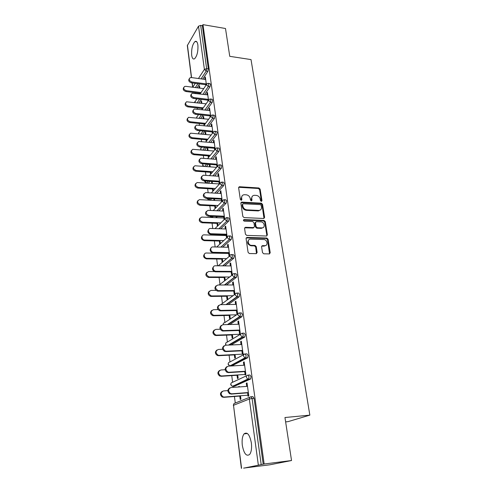 <?xml version="1.0" encoding="UTF-8"?>
<svg xmlns="http://www.w3.org/2000/svg" width="493" height="493" viewBox="0 0 493 493"><rect width="100%" height="100%" fill="white"/><g stroke="black" fill="none" stroke-linecap="round" stroke-linejoin="round"><path stroke-width="0.74" d="M261.339 201.409L261.968 200.682L260.131 189.127L258.899 187.975L239.376 186.724L238.624 187.747L240.337 199.474L241.311 200.294L241.872 199.56L241.65 198.032C241.521 196.115 242.353 195.006 244.152 194.71L246.247 194.803C248.38 195.136 249.711 196.38 250.247 198.525L250.475 200.041L251.35 200.854L251.991 200.127L251.757 198.611C251.615 196.695 252.434 195.592 254.222 195.302L256.268 195.394C258.375 195.727 259.694 196.966 260.236 199.092L260.47 200.602L261.339 201.409M261.432 201.409L259.608 189.632L258.375 188.486L238.655 187.297M241.367 200.287L241.139 198.537L241.65 198.032M251.467 200.854L251.239 199.11L251.757 198.611M251.362 442.899C249.686 434.641 247.258 431.628 244.072 433.865C242.34 436.256 241.749 440.083 242.309 445.339C243.918 453.646 246.364 456.691 249.649 454.46C251.368 452.032 251.941 448.18 251.362 442.899M197.884 45.005C197.379 41.905 196.411 40.746 194.994 41.529C192.443 44.37 191.339 48.936 191.678 55.234C192.171 58.39 193.145 59.561 194.606 58.759C197.138 55.919 198.235 51.334 197.884 45.005M262.498 252.619L263.78 253.809L269.314 253.913L270.226 252.773L268.069 239.191L266.812 238.014L247.011 237.416L246.069 238.544L248.084 252.33L249.316 253.531L256.2 253.661L257.136 252.515L256.243 246.623L254.992 245.434L251.498 245.348C247.726 245.274 246.894 238.871 250.672 239.142L263.749 239.518C267.452 239.524 268.426 245.908 264.673 245.674L262.51 245.619L261.592 246.753L262.498 252.619M269.56 253.889L267.514 239.641L266.263 238.464L266.812 238.014L266.251 238.464L246.155 237.922M202.974 24.65L225.498 28.508L229.75 56.331L251.017 59.585L309.851 415.131L284.96 417.522L291.536 460.53L264.156 464.012L202.974 24.65L202.352 25.698L200.682 25.408L206.635 68.632L208.348 68.878L202.352 25.698M263.718 218.467L264.618 217.401L262.541 204.33L261.302 203.178L241.816 202.118L240.88 203.171L242.827 216.433L244.097 217.61L263.718 218.467M265.277 221.591L267.391 234.914L266.491 236.018L246.716 235.395L245.428 234.206L244.577 228.395L245.496 227.291L253.605 227.587L254.499 226.49L253.926 222.694L252.656 221.517L244.294 221.172C243.234 220.624 243.141 220.094 244.017 219.582L264.026 220.426L265.277 221.591L264.735 222.066L266.842 235.371L267.391 234.914M285.626 421.879L288.048 421.638L309.851 415.131M191.413 77.567L187.322 45.578L198.5 26.191L200.682 25.408M291.536 460.53L269.924 464.788L243.671 468.091M264.156 464.012L243.684 468.153M235.284 403.034L234.44 396.495M233.263 387.375L233.127 386.321M233.115 386.235L233.053 385.779M232.604 382.278L231.747 375.617M230.484 365.824L230.428 365.405M229.978 361.948L229.103 355.17M227.415 342.037L226.521 335.148M224.894 322.533L223.995 315.532M222.429 303.411L221.511 296.311M220.014 284.671L219.083 277.479M217.573 265.789L216.698 259.016M215.145 246.968L214.369 240.917M213.623 235.155L213.531 234.428M212.766 228.524L212.076 223.169M211.343 217.475L211.263 216.846M210.437 210.443L209.833 205.76M209.106 200.127L209.063 199.813M208.151 192.726L207.627 188.683M205.908 175.348L205.464 171.934M203.708 158.308L203.344 155.492M201.551 141.596L201.261 139.353M199.437 125.197L199.221 123.515M198.137 115.097L198.069 114.579M197.36 109.113L197.212 107.961M196.159 99.789L196.023 98.736M195.327 93.325L195.24 92.69M199.64 86.645L198.999 86.558L199.523 85.764L199.838 88.136M205.464 77.937L204.786 77.845L205.334 77.019L206.388 84.704M200.528 93.343L200.411 92.487M198.999 86.558L199.197 88.056M199.881 93.269L199.967 93.904M204.786 77.845L205.002 79.404M205.599 83.81L205.834 85.523M248.238 375.105L249.902 375L251.06 376.658L250.666 378.969L234.539 386.222M251.153 396.748L252.891 396.606L254.074 398.362L252.089 398.523L261.173 464.461M263.207 464.203L254.074 398.362M208.348 68.878L207.904 71.319L202.759 79.096M199.573 83.909L197.015 87.772M237.028 375.278L237.466 378.593L238.168 378.26L237.731 374.939M243.844 365.245L243.431 362.213L244.158 361.844L245.896 374.625L245.169 374.97L244.67 371.303M242.587 333.213L244.115 333.157L245.231 334.636L244.799 336.996L231.125 344.971M231.716 334.957L232.135 338.143L232.813 337.736L232.394 334.544M238.279 324.265L237.897 321.467L238.594 321.023L240.264 333.268L239.555 333.693L239.068 330.07M237.164 293.076L238.575 293.064L239.641 294.376L239.179 296.78L228.253 304.532M226.62 296.262L227.026 299.319L227.674 298.85L227.273 295.782M232.936 284.972L232.585 282.39L233.257 281.873L234.859 293.625L234.181 294.118L233.694 290.537M231.956 254.591L233.251 254.61L234.286 255.768L233.787 258.215L224.635 265.863M221.727 259.09L222.115 262.036M222.744 261.5L222.349 258.548M227.809 247.258L227.489 244.879L228.136 244.3L229.676 255.577M228.536 252.607L229.017 256.138M226.922 217.623L228.173 217.678L229.14 218.713L228.629 221.184L220.704 228.801M216.113 216.501L216.273 217.684M217.019 223.36L217.395 226.195M217.998 225.603L217.623 222.762M216.957 217.715L216.803 216.532M222.891 211.035L222.589 208.841L223.218 208.206L224.697 219.046M223.588 216.174L224.062 219.662M222.06 182.083L223.317 182.17L224.198 183.119L223.705 185.59L216.667 193.231M211.67 198.654L210.523 199.893L210.043 199.862M211.577 181.387L211.756 183.433M212.489 188.985L212.797 191.327M213.383 190.68L213.075 188.332M212.434 183.476L212.163 181.43M218.159 176.217L217.881 174.202L218.491 173.505L219.853 183.532M218.83 181.153L219.243 184.209M217.376 147.912L218.645 148.029L219.453 148.904L218.972 151.363L212.619 159.042M208.305 164.261L206.413 166.548M208.077 150.513L207.744 147.955L207.177 148.664L207.411 150.457M208.132 155.893L208.373 157.711M208.94 157.014L208.699 155.19M213.605 142.717L213.352 140.862L213.937 140.123L215.194 149.324M214.252 147.475L214.603 150.051M212.865 115.029L214.147 115.177L214.88 115.978L214.418 118.437L208.619 126.153M204.829 131.193L202.605 134.158M203.886 118.758L203.56 116.293L203.011 117.051L203.227 118.684M203.929 124.008L204.102 125.333M204.657 124.587L204.478 123.262M209.223 110.469L208.989 108.768L209.556 107.985L210.708 116.403M209.845 115.048L210.135 117.18M208.521 83.366L209.815 83.539L210.486 84.285L210.036 86.737L204.687 94.49M201.323 99.376L198.858 102.951M207.091 94.792L206.869 93.165L207.43 92.357L208.527 100.406M207.701 99.284L207.96 101.201M201.84 103.308L201.526 100.892L200.99 101.669L201.193 103.228M201.89 108.503L202.031 109.588M202.574 108.824L202.426 107.733M210.671 99.05L211.959 99.21L212.662 99.987L212.206 102.439L206.647 110.173M203.079 115.134L200.719 118.412M211.392 126.442L211.152 124.667L211.725 123.903L212.927 132.709M212.027 131.107L212.347 133.461M205.963 134.49L205.63 131.976L205.076 132.709L205.304 134.423M206.012 139.802L206.216 141.374M206.777 140.653L206.567 139.081M215.102 131.317L216.378 131.446L217.148 132.284L216.673 134.743L210.616 142.44M206.573 147.567L204.503 150.199M215.86 159.307L215.595 157.372L216.193 156.657L217.499 166.264M216.519 164.151L216.902 166.967M209.771 164.372L209.322 164.921L209.568 166.788M210.289 172.285L210.56 174.362M211.14 173.684L210.868 171.607M210.234 166.837L209.913 164.385M219.693 164.835L220.956 164.933L221.801 165.845L221.32 168.31L214.64 175.97M210.006 181.282L208.317 183.205M220.5 193.459L220.211 191.352L220.827 190.686L222.257 201.138M221.184 198.494L221.634 201.791M213.777 198.771L213.993 200.392M214.732 206.006L215.077 208.619M215.675 207.997L215.33 205.384M214.677 200.429L214.461 198.808M224.463 199.677L225.72 199.745L226.644 200.743L226.145 203.208L218.689 210.838M213.278 216.378L212.261 216.889M225.326 228.968L225.018 226.681L225.652 226.071L227.162 237.127M226.04 234.206L226.515 237.718M218.498 234.588L218.59 235.309M219.348 241.052L219.73 243.943M220.346 243.376L219.964 240.479M219.286 235.334L219.188 234.606M229.424 235.931L230.675 235.968L231.685 237.053L231.174 239.524L222.688 247.141M230.348 265.924L230.009 263.441L230.669 262.898L232.24 274.404L231.574 274.934L231.088 271.378M224.149 277.491L224.543 280.492L225.184 279.987L224.79 276.98M234.539 273.633L235.888 273.64L236.936 274.872L236.455 277.294L226.503 284.991M235.58 304.415L235.21 301.728L235.9 301.241L237.534 313.24L236.837 313.696L236.35 310.097M229.146 315.409L229.553 318.533L230.219 318.096L229.806 314.965M239.851 312.932L241.317 312.901L242.402 314.294L241.958 316.672L229.83 324.517M241.034 344.539L240.633 341.624L241.348 341.218L243.049 353.727L242.334 354.11L241.835 350.468M234.348 354.905L234.773 358.158L235.463 357.789L235.032 354.535M245.385 353.931L246.981 353.851L248.115 355.422L247.702 357.758L231.846 365.849M246.722 386.401L246.29 383.246L247.03 382.919L248.811 395.971L248.065 396.28L247.56 392.588M239.771 396.076L240.214 399.459L240.929 399.17L240.479 395.78M239.315 386.937L239.241 386.383L238.575 386.993M200.99 101.669L201.637 101.743M206.869 93.165L207.553 93.251M203.011 117.051L203.671 117.118M208.989 108.768L209.673 108.848M205.076 132.709L205.735 132.777M211.152 124.667L211.842 124.741M207.177 148.664L207.843 148.726M213.352 140.862L214.048 140.93M209.322 164.921L209.987 164.97M215.595 157.372L216.298 157.433M211.503 181.479L212.175 181.523M217.881 174.202L218.59 174.251M220.211 191.352L220.926 191.395M222.589 208.841L223.311 208.878M225.018 226.681L225.739 226.706M227.489 244.879L228.216 244.898M230.009 263.441L230.749 263.453M232.585 282.39L233.331 282.39M235.21 301.728L235.962 301.716M237.897 321.467L238.649 321.448M240.633 341.624L241.397 341.594M243.431 362.213L244.201 362.17M238.532 386.697L239.271 386.648M246.29 383.246L247.067 383.19M252.287 196.306L251.239 199.11M242.168 195.758L241.139 198.537M264.014 218.436L262.011 204.823L260.766 203.671L240.929 202.672M261.241 205.464L260.366 204.65L243.172 203.745L242.599 204.484L242.839 206.099C243.376 208.28 244.719 209.537 246.882 209.858L258.887 210.437C260.772 210.191 261.641 209.069 261.493 207.06L261.241 205.464M242.599 204.244L242.088 204.977L242.599 204.484M260.372 209.969L258.35 210.924L246.358 210.351C244.201 210.024 242.858 208.779 242.322 206.598L242.088 204.977M266.762 235.993L266.842 235.371M253.895 227.55L253.069 228.056L244.651 227.809M264.735 222.066L263.484 220.901L243.406 220.069M261.845 227.895L261.912 227.895C265.604 228.08 264.544 221.856 260.902 221.856L256.323 221.671L255.454 222.756L256.033 226.552L257.297 227.729L261.845 227.895L261.302 228.358L263.2 227.563M255.516 222.183L254.918 223.23L255.454 222.756M261.302 228.358L256.761 228.191L255.497 227.02L254.918 223.23M265.955 245.366L264.119 246.118L261.684 246.093M248.731 239.955C246.839 242.531 247.585 244.473 250.962 245.791L251.596 245.348M256.483 253.63L255.701 247.067L254.456 245.878L251.06 245.797M203.72 88.635L185.799 86.33L184.542 86.515C183.069 88.216 183.667 89.615 186.342 90.712L185.83 91.513C183.384 90.62 182.681 89.288 183.71 87.526M186.342 90.712L201.058 92.567M185.83 91.513L200.522 93.35M205.673 79.49L191.364 77.561L190.095 77.74C188.603 79.453 189.213 80.877 191.937 82.004L191.401 82.836C188.905 81.906 188.19 80.556 189.25 78.775M205.723 84.716L191.401 82.836M206.277 83.902L191.937 82.004M206.117 103.813L186.527 101.786C184.918 103.512 185.491 104.947 188.246 106.094L187.728 106.87C185.245 105.977 184.536 104.621 185.608 102.809M188.246 106.094L203.276 107.831M187.728 106.87L202.537 108.577M208.588 119.269L188.548 117.334C186.804 119.084 187.352 120.557 190.187 121.753L189.657 122.51C187.137 121.611 186.428 120.23 187.543 118.375M190.187 121.753L205.55 123.379M189.657 122.51L204.589 124.076M211.152 134.996L190.625 133.178C188.727 134.94 189.238 136.45 192.165 137.707L191.629 138.441C189.059 137.535 188.357 136.13 189.522 134.225M192.165 137.707L207.898 139.205M191.629 138.441L206.672 139.864M213.814 151.018L192.745 149.317C190.686 151.092 191.161 152.639 194.18 153.964L193.632 154.673C191.019 153.761 190.323 152.325 191.53 150.371M194.18 153.964L210.308 155.326M193.632 154.673L208.798 155.948M216.587 167.33L194.914 165.765C192.683 167.54 193.12 169.13 196.226 170.529L195.672 171.213C193.016 170.288 192.319 168.822 193.589 166.819M196.226 170.529L212.803 171.749M195.672 171.213L210.961 172.334M207.769 94.878L192.165 93.226C190.538 94.97 191.13 96.431 193.928 97.608L193.392 98.415C190.853 97.485 190.138 96.104 191.235 94.28M207.824 100.165L193.392 98.415M208.385 99.37L193.928 97.608M209.907 110.549L194.279 109.008C192.516 110.771 193.077 112.268 195.961 113.501L195.413 114.284C192.837 113.347 192.122 111.942 193.262 110.068M209.963 115.898L195.413 114.284M210.529 115.122L195.961 113.501M212.082 126.516L196.448 125.086C194.525 126.861 195.055 128.402 198.032 129.696L197.471 130.46C194.858 129.517 194.137 128.081 195.327 126.159M212.138 131.927L197.471 130.46M212.717 131.175L198.032 129.696M214.301 142.785L198.667 141.479C196.584 143.266 197.077 144.837 200.146 146.199L199.573 146.939C196.91 145.99 196.196 144.529 197.44 142.551M214.356 148.264L199.573 146.939M214.948 147.536L200.146 146.199M216.563 159.362L200.941 158.185C198.679 159.978 199.129 161.587 202.296 163.029L201.717 163.744C198.999 162.782 198.297 161.285 199.591 159.257M216.618 164.915L201.717 163.744M217.222 164.206L202.296 163.029M219.206 183.92L197.138 182.539C194.723 184.302 195.117 185.929 198.322 187.414L197.755 188.073C195.043 187.13 194.353 185.633 195.69 183.575M198.322 187.414L215.379 188.48M197.755 188.073L213.167 189.029M218.867 176.266L203.264 175.231C200.817 177.012 201.224 178.663 204.49 180.185L203.899 180.876C201.132 179.902 200.429 178.374 201.797 176.291M218.929 181.88L203.899 180.876M219.539 181.202L204.49 180.185M221.499 200.799L199.406 199.634C196.806 201.391 197.151 203.048 200.454 204.62L199.881 205.254C197.108 204.299 196.43 202.765 197.841 200.657M200.454 204.62L218.048 205.519M199.881 205.254L215.416 206.043M221.215 193.496L205.643 192.609C203.005 194.378 203.362 196.072 206.727 197.681L206.129 198.346C203.301 197.354 202.611 195.789 204.047 193.65M221.277 199.184L206.129 198.346M221.899 198.531L206.727 197.681M223.834 218.011L201.729 217.074C198.932 218.8 199.227 220.5 202.623 222.17L202.044 222.774C199.209 221.801 198.543 220.229 200.035 218.06M202.623 222.17L220.827 222.885M202.044 222.774L217.709 223.384M223.606 211.072L208.077 210.345C205.236 212.089 205.544 213.82 209.007 215.527L208.397 216.162C205.513 215.151 204.829 213.549 206.351 211.355M223.674 216.828L208.397 216.162M224.309 216.205L209.007 215.527M226.219 235.549L204.102 234.865C200.848 234.748 201.6 240.097 204.841 240.06L204.25 240.639C201.354 239.641 200.694 238.027 202.284 235.808M204.841 240.06L223.73 240.584M204.25 240.639L220.044 241.071M226.053 228.992L210.56 228.444C207.257 228.314 208.04 233.762 211.337 233.737L210.714 234.341C207.763 233.3 207.091 231.661 208.712 229.411M226.121 234.828L210.714 234.341M226.768 234.23L211.337 233.737M228.647 253.433L206.444 253.014C203.171 252.81 203.701 258.221 206.974 258.307L206.37 258.856C203.498 257.747 202.9 256.095 204.583 253.901M207.103 258.314L226.657 258.615M206.499 258.862L222.423 259.102M228.542 247.276L213.019 246.919C209.691 246.703 210.252 252.206 213.58 252.311L212.945 252.884C210.018 251.732 209.408 250.05 211.121 247.831M228.616 253.186L213.081 252.891M229.27 252.619L213.709 252.317M215.786 271.569L208.736 271.526C205.661 273.11 205.778 274.903 209.1 276.912L208.484 277.43C205.673 276.185 205.156 274.49 206.937 272.358M209.408 276.937L229.744 276.992M208.792 277.448L224.857 277.491M231.088 265.93L215.429 265.77C212.187 265.585 212.557 270.984 215.823 271.255L215.182 271.797C212.31 270.509 211.78 268.784 213.592 266.621M231.162 271.92L215.496 271.816M231.827 271.384L216.137 271.279M216.014 290.383L211.078 290.414C208.015 291.961 208.083 293.791 211.275 295.892L211.762 295.936L211.14 296.416L210.647 296.373C207.898 294.987 207.467 293.255 209.352 291.184M211.762 295.936L233.029 295.726M211.14 296.416L227.335 296.256M233.682 284.972L217.894 285.009C214.782 286.575 214.862 288.436 218.116 290.593L218.609 290.636L217.462 291.098C214.652 289.662 214.209 287.9 216.131 285.798M233.762 291.036L217.955 291.141M234.44 290.537L218.609 290.636M218.029 309.604L213.469 309.69C210.431 311.206 210.437 313.061 213.5 315.255L214.165 315.323L212.865 315.705C210.178 314.17 209.833 312.396 211.824 310.393M236.702 318.909L236.652 318.577M239.29 317.227L239.241 316.894M214.165 315.323L236.578 314.811M213.524 315.773L229.861 315.397M236.332 304.403L220.402 304.656C217.321 306.19 217.339 308.082 220.457 310.325L221.135 310.399L219.798 310.793C217.056 309.216 216.698 307.41 218.726 305.37M236.412 310.553L220.47 310.867M237.102 310.085L221.135 310.399M220.248 329.225L215.903 329.367C212.89 330.852 212.847 332.738 215.774 335.012L216.618 335.117L215.127 335.425C212.514 333.743 212.255 331.931 214.356 329.996M216.618 335.117L240.467 334.254M215.965 335.53L232.443 334.932M239.031 324.246L222.965 324.714C219.909 326.224 219.872 328.141 222.861 330.47L223.717 330.581L223.039 331.019L222.189 330.902C219.514 329.176 219.243 327.327 221.388 325.362M239.117 330.476L223.039 331.019M239.826 330.045L223.717 330.581M222.633 349.26L218.393 349.457C215.404 350.917 215.312 352.828 218.109 355.176L219.12 355.33L217.45 355.552C214.899 353.721 214.738 351.873 216.957 350.005M219.12 355.33L244.331 354.066M218.461 355.706L235.075 354.868M241.792 344.508L225.591 345.211C222.559 346.696 222.466 348.637 225.326 351.047L226.355 351.201L224.642 351.441C222.029 349.555 221.856 347.664 224.124 345.772M241.884 350.825L225.665 351.595M242.599 350.431L226.355 351.201M225.165 369.713L220.932 369.966C217.974 371.414 217.832 373.349 220.507 375.771L221.677 375.968L219.835 376.11C217.345 374.113 217.277 372.227 219.625 370.44M221.677 375.968L245.101 374.47M221 376.307L237.768 375.228M244.614 365.202L228.265 366.145C225.258 367.612 225.122 369.584 227.852 372.061L229.048 372.27L227.156 372.418C224.611 370.366 224.537 368.437 226.928 366.632M244.707 371.605L228.345 372.622M245.44 371.254L229.048 372.27M227.846 390.604L223.526 390.924C220.599 392.354 220.408 394.314 222.959 396.797L224.284 397.05L222.275 397.099C219.853 394.936 219.884 393.007 222.368 391.313M224.284 397.05L247.917 395.195M223.6 397.346L240.51 396.021M247.498 386.346L231.001 387.541C228.025 388.995 227.84 390.992 230.447 393.537L231.802 393.796L229.732 393.852C227.255 391.633 227.279 389.661 229.812 387.942M247.597 392.841L231.081 394.11M248.343 392.533L231.802 393.796M261.432 201.181L261.968 200.682M241.367 200.066L241.872 199.56M251.467 200.626L251.991 200.127M187.42 45.134L191.574 77.592M192.258 82.947L192.8 87.181L195.296 83.348M198.445 78.516L204.392 69.384L198.5 26.191M207.904 71.319L206.197 71.084L204.392 69.384L206.635 68.632L206.197 71.084L201.07 78.874M258.32 464.899L249.341 399.022L233.509 405.295L241.576 468.295M250.019 397.124L235.05 403.126C233.978 403.336 233.466 404.063 233.509 405.295L241.391 468.344M252.089 398.523L249.341 399.022C249.279 397.734 249.803 396.982 250.912 396.766L252.089 398.523M197.903 83.693L195.357 87.563M210.036 86.737L208.317 86.509L208.761 84.056L208.095 83.311L207.122 83.613L206.493 84.802L208.317 86.509L202.993 94.28M194.79 102.47L196.812 98.828M199.64 99.173L197.188 102.754M212.206 102.439L210.474 102.23L204.934 109.982M201.384 114.949L199.036 118.228M214.418 118.437L212.674 118.246L206.9 125.974M203.122 131.027L200.91 133.991M216.673 134.743L214.911 134.571L208.878 142.28M204.86 147.413L202.796 150.051M218.972 151.363L217.197 151.209L210.875 158.9M206.573 164.126L204.694 166.412M221.32 168.31L219.527 168.175L212.884 175.841M208.268 181.165L206.678 183.002L208.41 183.113M223.705 185.59L221.899 185.473L214.893 193.127M209.919 198.556L208.835 199.739L210.579 199.831M226.145 203.208L224.327 203.116L216.902 210.751M211.515 216.298L211.035 216.797L212.791 216.871M228.629 221.184L226.798 221.111L218.904 228.74M216.717 247.005L227.322 237.293M231.168 239.524L229.319 239.475L220.876 247.098L229.319 239.475L227.335 237.638C227.291 236.566 227.791 235.987 228.826 235.913L229.83 236.997L229.319 239.469L231.174 239.524M218.233 265.795L229.886 255.861M233.756 258.24L231.889 258.215L222.805 265.844M219.102 285.009L232.523 274.804M236.4 277.343L234.514 277.337L224.66 284.991M220.79 304.649L235.229 294.13M239.093 296.848L237.195 296.866L226.404 304.563M223.2 324.708L223.181 324.579C223.144 323.451 223.643 322.816 224.679 322.675L238.014 313.862M241.847 316.765L239.937 316.808L227.969 324.573M226.114 345.186L225.683 344.139C225.646 342.986 226.145 342.327 227.193 342.173L240.88 334.007M244.664 337.101L242.729 337.175L229.251 345.051M228.438 362.94L228.08 364.272L229.584 365.843L228.241 364.105C228.197 362.922 228.703 362.244 229.756 362.072L243.838 354.584M247.535 357.881L245.588 357.986L230.256 365.942L232.141 365.837M231.075 383.234L230.681 384.626L232.117 386.21L230.847 384.485C230.804 383.277 231.309 382.574 232.376 382.383L246.882 375.617M250.475 379.117L248.509 379.246L232.887 386.339L234.785 386.204M210.93 99.771L210.228 98.994L209.334 99.259L208.638 100.51L210.474 102.23L210.93 99.771M196.861 117.993L196.67 117.42L198.469 114.622M213.136 115.787L212.403 114.98L211.596 115.202L210.819 116.514L212.674 118.246L213.136 115.787M199.024 133.806L198.654 132.956L200.121 130.725M215.386 132.106L214.615 131.267L213.9 131.452L213.044 132.82L214.911 134.571L215.386 132.106M201.317 149.921L200.682 148.769L201.754 147.136M217.672 148.744L216.871 147.869L216.254 148.017L215.312 149.447L217.197 151.209L217.672 148.744M203.8 166.344L202.746 164.884L203.048 163.849M220.014 165.703L219.169 164.791L218.664 164.902L217.623 166.4L219.527 168.175L220.014 165.703M208.329 183.193L206.598 183.076L204.841 180.937M205.988 182.817L204.724 181.64L204.792 180.937M222.392 183.002L221.129 182.127L219.977 183.679L221.899 185.473L222.392 183.002M208.163 199.566L208.835 199.739L207.078 198.396M224.826 200.639L223.637 199.696L222.38 201.31L224.327 203.116L224.826 200.639M210.375 216.643L209.759 216.224M227.304 218.639L226.207 217.623L224.833 219.293L226.798 221.111L227.304 218.639M232.413 255.738L231.39 254.579C230.348 254.671 229.843 255.263 229.886 256.366L231.889 258.215L232.413 255.738M235.05 274.866L234.009 273.633C232.955 273.738 232.449 274.354 232.493 275.476L234.514 277.337L235.05 274.866M237.743 294.395L236.677 293.082C235.611 293.206 235.106 293.84 235.155 294.987L237.195 296.866L237.743 294.395M240.485 314.337L239.407 312.944C238.329 313.08 237.823 313.739 237.872 314.916L239.937 316.808L240.485 314.337M243.296 334.71L242.186 333.225C241.108 333.385 240.59 334.063 240.646 335.265L242.143 337.095L242.729 337.175L243.296 334.71M246.161 355.521L245.033 353.949C243.943 354.128 243.425 354.831 243.48 356.057L244.892 357.881L245.588 357.986L246.161 355.521M229.892 365.923L244.892 357.881L247.702 357.758M249.094 376.788L247.942 375.124C246.839 375.321 246.321 376.048 246.377 377.305L247.708 379.111L248.509 379.246L249.094 376.788M232.573 386.333L247.708 379.111L250.666 378.969M239.05 187.241L239.549 186.724M258.375 188.486L258.899 187.975M259.608 189.632L260.131 189.127M241.305 202.617L241.816 202.118M260.766 203.671L261.302 203.178M262.011 204.823L262.541 204.33M264.075 217.875L264.618 217.401M242.322 206.598L242.839 206.099M246.358 210.351L246.882 209.858M258.079 210.918L258.609 210.431M244.996 227.76L245.52 227.291M253.045 228.056L253.575 227.587M243.536 220.063L244.06 219.582M263.484 220.901L264.026 220.426M255.497 227.02L256.033 226.552M256.761 228.191L257.297 227.729M261.962 246.062L262.51 245.619M264.119 246.118L264.673 245.674M254.419 245.878L254.961 245.434M255.701 247.067L256.243 246.623M256.588 252.946L257.136 252.515M246.482 237.879L247.011 237.416M267.514 239.641L268.069 239.191M269.659 253.205L270.226 252.773M247.412 433.513L244.072 433.865M196.799 41.819L194.994 41.529M192.097 82.929L192.646 87.212M206.481 84.562L200.133 93.923M194.747 101.687L194.599 102.445M208.625 100.264L201.994 109.643M196.701 116.921L196.59 117.963M210.807 116.268L203.862 125.66M198.691 132.426L198.673 133.769M213.031 132.58L205.741 141.984M200.719 148.22L200.867 149.884M215.293 149.2L207.621 158.629M202.789 164.298L202.629 165.235L203.239 166.301M217.604 166.141L209.5 175.6M219.964 183.414L211.361 192.917M210.523 199.893L208.773 199.794L206.869 198.383M222.368 201.021L213.198 210.579M212.754 216.908L209.402 216.205M224.82 218.978L214.991 228.604M222.67 265.844L231.753 258.203L233.787 258.215M224.395 284.991L234.267 277.319L236.455 277.294M225.997 304.569L236.831 296.835L239.179 296.78M223.329 323.568L223.021 324.714M227.402 324.585L239.456 316.752L241.958 316.672M225.856 343.054L225.529 344.33L225.893 345.192M228.499 345.082L242.143 337.095L244.799 336.996M233.774 403.946L233.343 405.419M238.871 187.248L239.376 186.724M241.188 202.617L241.699 202.118M258.35 210.924L258.887 210.437M244.966 227.76L245.496 227.291M253.069 228.056L253.605 227.587M243.499 220.063L244.017 219.582M261.37 228.364L261.912 227.895M250.962 245.791L251.498 245.348M254.456 245.878L254.992 245.434M206.37 258.856L206.974 258.307M213.58 252.311L212.945 252.884M208.484 277.43L209.1 276.912M215.823 271.255L215.182 271.797M210.647 296.373L211.275 295.892M218.116 290.593L217.462 291.098M212.865 315.705L213.5 315.255M220.457 310.325L219.798 310.793M215.127 335.425L215.774 335.012M222.861 330.47L222.189 330.902M217.45 355.552L218.109 355.176M225.326 351.047L224.642 351.441M219.835 376.11L220.507 375.771M227.852 372.061L227.156 372.418M222.275 397.099L222.959 396.797M230.447 393.537L229.732 393.852"/></g></svg>
